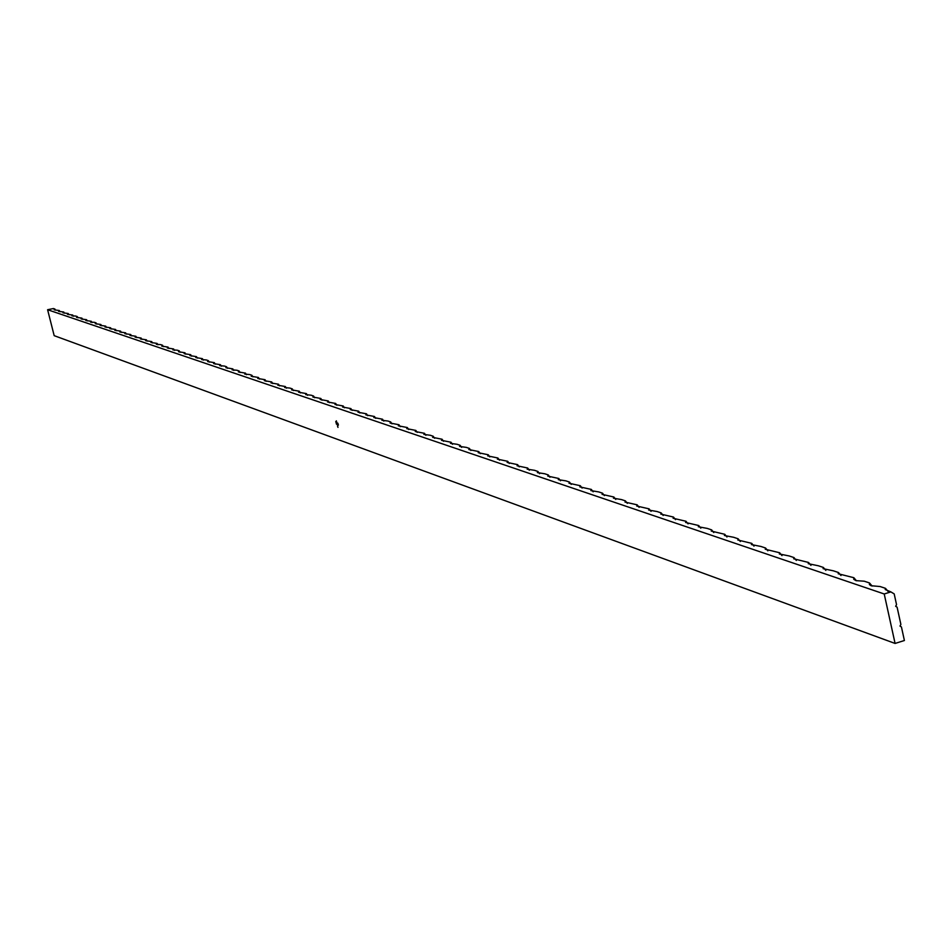 <?xml version="1.0" encoding="UTF-8"?>
<svg xmlns="http://www.w3.org/2000/svg" width="952" height="952" viewBox="0 0 952 952"><rect width="100%" height="100%" fill="white"/><g stroke="black" fill="none" stroke-linecap="round" stroke-linejoin="round"><path stroke-width="1.43" d="M900.889 624.464L897.093 607.15L895.653 606.281L896.546 604.675L894.19 593.905L890.882 591.894L884.218 593.977L895.082 643.445L904.4 640.506L901.425 626.928L899.985 626.059L900.889 624.464M890.882 591.894L885.241 589.538L885.479 588.336L880.124 586.539L871.02 585.718L869.414 584.54L869.521 582.969L864.273 581.208L855.967 580.637L853.742 579.268L853.861 577.709L838.212 573.747L838.486 572.533L833.417 570.831L823.099 568.665L823.385 567.452L818.399 565.785L808.248 563.679L808.546 562.465L793.671 558.776L793.968 557.563L789.172 555.956L779.331 553.969L779.652 552.755L765.253 549.233L765.575 548.019L760.934 546.46L751.414 544.58L751.747 543.366L737.8 539.998L738.145 538.796L733.659 537.285L724.424 535.512L724.781 534.298L711.275 531.085L711.632 529.883L707.3 528.419L698.328 526.742L698.708 525.528L685.607 522.458L685.987 521.256L673.088 518.245L673.481 517.055L660.783 514.104L661.176 512.914L657.118 511.545L648.657 510.034L649.074 508.844L636.733 506.024L637.162 504.834L625 502.073L625.428 500.895L621.561 499.598L613.445 498.193L613.885 497.015L602.08 494.362L602.521 493.195L598.772 491.934L590.883 490.601L591.335 489.423L579.851 486.888L580.315 485.722L568.998 483.235L569.463 482.081L565.893 480.867L558.3 479.641L558.776 478.487L547.769 476.095L548.257 474.941L544.782 473.775L537.392 472.608L537.88 471.454L534.465 470.3L527.158 469.169L527.67 468.015L517.091 465.778L517.602 464.635L507.154 462.434L507.678 461.292L497.372 459.138L497.896 458.007L487.721 455.889L488.257 454.77L478.213 452.688L478.761 451.569L468.848 449.534L469.384 448.428L466.29 447.38L459.602 446.428L460.149 445.322L457.103 444.286L450.486 443.358L451.046 442.252L441.502 440.336L442.061 439.229L432.636 437.349L433.208 436.254L430.28 435.266L423.89 434.409L424.461 433.315L415.262 431.506L415.845 430.423L406.754 428.638L407.337 427.555L398.352 425.806L398.947 424.735L390.07 423.021L390.677 421.95L387.94 421.034L381.895 420.272L382.502 419.201L373.827 417.547L374.445 416.5L365.865 414.87L366.484 413.822L358.012 412.228L358.63 411.181L350.253 409.61L350.872 408.575L342.589 407.028L343.22 405.992L335.021 404.481L335.663 403.458L327.559 401.97L328.202 400.947L320.181 399.483L320.824 398.471L312.899 397.032L313.553 396.02L311.149 395.211L305.711 394.616L306.365 393.604L298.607 392.212L299.261 391.212L291.598 389.856L292.252 388.856L289.932 388.083L284.66 387.523L285.326 386.524L277.817 385.215L278.484 384.227L271.046 382.93L271.713 381.954L264.358 380.681L265.037 379.705L257.754 378.456L258.432 377.48L251.233 376.254L251.911 375.29L249.757 374.564L244.783 374.088L245.461 373.125L238.405 371.935L239.095 370.982L236.988 370.268L232.098 369.816L232.788 368.864L225.874 367.71L226.564 366.77L224.505 366.08L219.71 365.639L220.412 364.699L213.629 363.593L214.331 362.652L207.607 361.558L208.31 360.63L206.322 359.963L201.657 359.558L202.359 358.63L195.779 357.571L196.481 356.655L189.96 355.608L190.662 354.691L184.2 353.668L184.914 352.764L178.512 351.752L179.226 350.848L177.346 350.217L172.883 349.86L173.597 348.956L167.314 347.98L168.028 347.087L161.804 346.123L162.53 345.231L160.71 344.624L156.354 344.291L157.08 343.41L150.963 342.47L151.689 341.589L145.632 340.673L146.37 339.805L140.361 338.9L141.086 338.031L135.136 337.139L135.874 336.27L129.972 335.401L130.71 334.533L124.867 333.676L125.604 332.819L119.809 331.974L120.547 331.118L114.799 330.284L115.537 329.44L109.849 328.618L110.587 327.774L104.946 326.964L105.684 326.12L100.091 325.322L100.841 324.489L95.283 323.704L96.033 322.871L94.438 322.335L90.535 322.109L91.273 321.276L85.823 320.515L86.572 319.693L81.158 318.944L81.908 318.123L76.541 317.385L77.302 316.576L75.767 316.064L71.971 315.85L72.733 315.041L67.449 314.327L68.211 313.517L62.975 312.815L63.724 312.006L58.536 311.316L59.286 310.519L54.145 309.84L54.895 309.043L53.443 308.555L47.6 309.721L54.181 335.663L895.082 643.445M54.895 309.043L55.573 310.185M59.286 310.519L59.964 311.673M63.724 312.006L64.415 313.172M68.211 313.517L68.901 314.695M72.733 315.041L73.435 316.219M77.302 316.576L78.004 317.766M81.908 318.123L82.634 319.325M86.572 319.693L87.298 320.907M91.273 321.276L92.011 322.502M96.033 322.871L96.771 324.108M100.841 324.489L101.59 325.739M105.684 326.12L106.445 327.381M110.587 327.774L111.36 329.035M115.537 329.44L116.322 330.713M120.547 331.118L121.332 332.403M125.604 332.819L126.39 334.116M130.71 334.533L131.519 335.842M135.874 336.27L136.683 337.591M141.086 338.031L141.907 339.352M146.37 339.805L147.191 341.137M151.689 341.589L152.534 342.946M157.08 343.41L157.937 344.767M162.53 345.231L163.387 346.611M168.028 347.087L168.897 348.48M173.597 348.956L174.478 350.36M179.226 350.848L180.118 352.264M184.914 352.764L185.819 354.192M190.662 354.691L191.578 356.143M196.481 356.655L197.409 358.107M202.359 358.63L203.3 360.094M208.31 360.63L209.261 362.117M214.331 362.652L215.283 364.152M220.412 364.699L221.376 366.211M226.564 366.77L227.552 368.293M232.788 368.864L233.787 370.399M239.095 370.982L240.094 372.529M245.461 373.125L246.485 374.683M251.911 375.29L252.946 376.873M258.432 377.48L259.48 379.086M265.037 379.705L266.096 381.312M271.713 381.954L272.796 383.573M278.484 384.227L279.567 385.869M285.326 386.524L286.421 388.19M292.252 388.856L293.371 390.534M299.261 391.212L300.392 392.902M306.365 393.604L307.508 395.306M313.553 396.02L314.707 397.746M320.824 398.471L322.002 400.209M328.202 400.947L329.392 402.696M335.663 403.458L336.865 405.231M343.22 405.992L344.445 407.789M350.872 408.575L352.109 410.383M358.63 411.181L359.88 413.001M366.484 413.822L367.758 415.667M374.445 416.5L375.731 418.356M382.502 419.201L383.811 421.093M390.677 421.95L391.998 423.854M398.947 424.735L400.304 426.663M407.337 427.555L408.705 429.507M415.845 430.423L417.238 432.387M424.461 433.315L425.877 435.302M433.208 436.254L434.636 438.265M442.061 439.229L443.513 441.264M451.046 442.252L452.509 444.298M460.149 445.322L461.649 447.392M469.384 448.428L470.907 450.51M478.761 451.569L480.296 453.688M488.257 454.77L489.816 456.9M497.896 458.007L499.479 460.173M507.678 461.292L509.284 463.481M517.602 464.635L519.233 466.849M527.67 468.015L529.324 470.252M537.88 471.454L539.57 473.715M548.257 474.941L549.958 477.226M558.776 478.487L560.514 480.796M569.463 482.081L571.236 484.413M580.315 485.722L582.112 488.09M591.335 489.423L593.155 491.815M602.521 493.195L604.377 495.611M613.885 497.015L615.765 499.455M625.428 500.895L627.344 503.37M637.162 504.834L639.101 507.345M649.074 508.844L651.049 511.379M661.176 512.914L663.187 515.472M673.481 517.055L675.515 519.649M685.987 521.256L688.058 523.886M698.708 525.528L700.815 528.193M711.632 529.883L713.774 532.573M724.781 534.298L726.959 537.023M738.145 538.796L740.358 541.545M751.747 543.366L753.996 546.15M765.575 548.019L767.859 550.839M779.652 552.755L781.973 555.611M793.968 557.563L796.336 560.454M808.546 562.465L810.961 565.393M823.385 567.452L825.836 570.427M838.486 572.533L840.985 575.543M853.861 577.709L856.407 580.744M869.521 582.969L872.115 586.051M885.479 588.336L888.109 591.454M336.484 424.235L336.294 423.473M336.925 422.867L336.639 422.069L336.925 422.867M47.6 309.721L884.218 593.977M337.436 425.758L337.758 426.425L337.508 425.687M337.674 426.71L337.996 427.377L337.746 426.639M336.115 422.414L335.723 421.688L336.139 422.414M336.829 423.235L337.282 424.413L336.901 423.164M337.829 423.164L338.4 425.104L337.674 423.14M336.282 423.378L336.08 422.605M336.746 422.164L336.77 422.807M336.841 422.843L336.687 422.093M336.342 420.843L336.544 421.486"/></g></svg>
